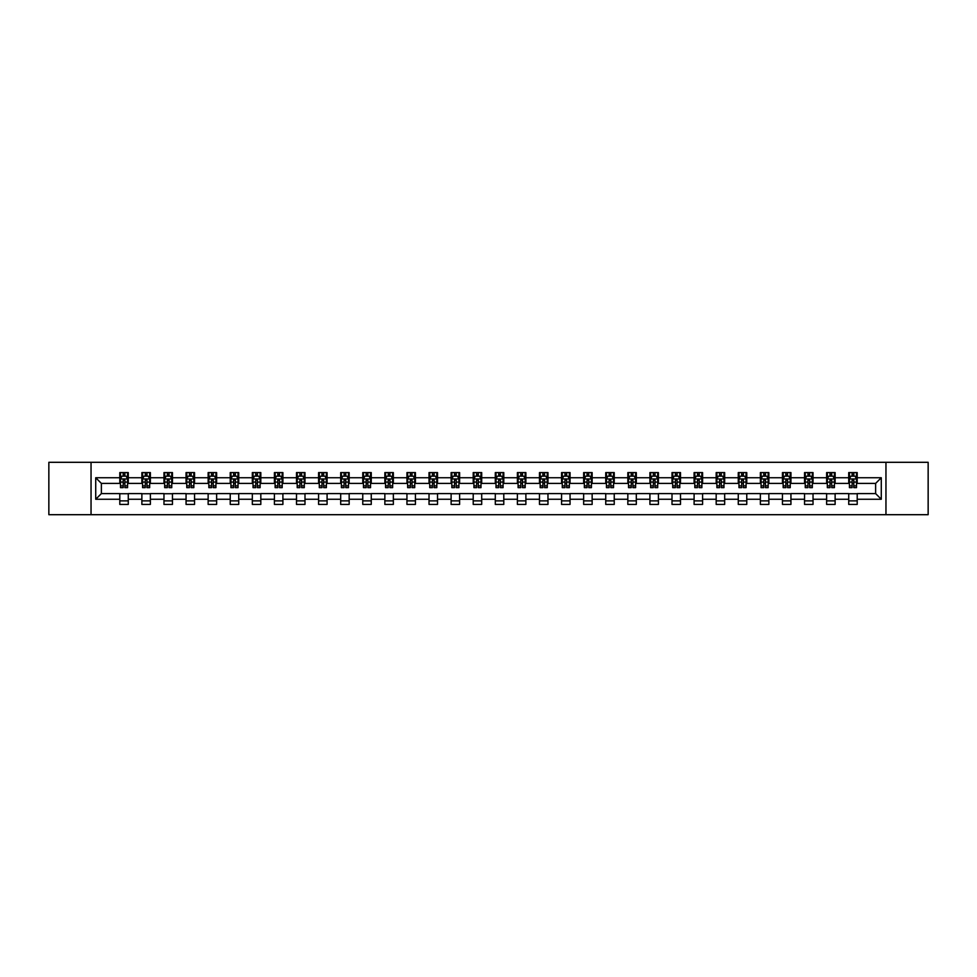 <?xml version="1.0" encoding="UTF-8"?>
<svg xmlns="http://www.w3.org/2000/svg" width="977" height="977" viewBox="0 0 977 977"><rect width="100%" height="100%" fill="white"/><g stroke="black" fill="none" stroke-linecap="round" stroke-linejoin="round"><path stroke-width="1.47" d="M885.956 514.696L928.15 514.696L928.15 462.304L885.956 462.304L885.956 514.696L91.044 514.696L91.044 462.304L48.85 462.304L48.85 514.696L91.044 514.696M885.956 462.304L91.044 462.304M857.208 477.741L857.208 472.575L848.72 472.575L848.72 477.741L835.127 477.741L835.127 472.575L826.627 472.575L826.627 477.741L813.035 477.741L813.035 472.575L804.535 472.575L804.535 477.741L790.943 477.741L790.943 472.575L782.455 472.575L782.455 477.741L768.862 477.741L768.862 472.575L760.362 472.575L760.362 477.741L746.77 477.741L746.77 472.575L738.27 472.575L738.27 477.741L724.678 477.741L724.678 472.575L716.178 472.575L716.178 477.741L702.585 477.741L702.585 472.575L694.097 472.575L694.097 477.741L680.505 477.741L680.505 472.575L672.005 472.575L672.005 477.741L658.413 477.741L658.413 472.575L649.913 472.575L649.913 477.741L636.32 477.741L636.32 472.575L627.832 472.575L627.832 477.741L614.24 477.741L614.24 472.575L605.74 472.575L605.74 477.741L592.147 477.741L592.147 472.575L583.648 472.575L583.648 477.741L570.055 477.741L570.055 472.575L561.567 472.575L561.567 477.741L547.975 477.741L547.975 472.575L539.475 472.575L539.475 477.741L525.882 477.741L525.882 472.575L517.383 472.575L517.383 477.741L503.79 477.741L503.79 472.575L495.302 472.575L495.302 477.741L481.698 477.741L481.698 472.575L473.21 472.575L473.21 477.741L459.617 477.741L459.617 472.575L451.118 472.575L451.118 477.741L437.525 477.741L437.525 472.575L429.025 472.575L429.025 477.741L415.433 477.741L415.433 472.575L406.945 472.575L406.945 477.741L393.352 477.741L393.352 472.575L384.853 472.575L384.853 477.741L371.26 477.741L371.26 472.575L362.76 472.575L362.76 477.741L349.168 477.741L349.168 472.575L340.68 472.575L340.68 477.741L327.087 477.741L327.087 472.575L318.587 472.575L318.587 477.741L304.995 477.741L304.995 472.575L296.495 472.575L296.495 477.741L282.903 477.741L282.903 472.575L274.415 472.575L274.415 477.741L260.822 477.741L260.822 472.575L252.322 472.575L252.322 477.741L238.73 477.741L238.73 472.575L230.23 472.575L230.23 477.741L216.638 477.741L216.638 472.575L208.138 472.575L208.138 477.741L194.545 477.741L194.545 472.575L186.057 472.575L186.057 477.741L172.465 477.741L172.465 472.575L163.965 472.575L163.965 477.741L150.373 477.741L150.373 472.575L141.873 472.575L141.873 477.741L128.28 477.741L128.28 472.575L119.792 472.575L119.792 477.741L95.722 477.741L95.722 499.259L101.376 493.593L119.792 493.593L119.792 504.425L128.28 504.425L128.28 493.593L141.873 493.593L141.873 504.425L150.373 504.425L150.373 493.593L163.965 493.593L163.965 504.425L172.465 504.425L172.465 493.593L186.057 493.593L186.057 504.425L194.545 504.425L194.545 493.593L208.138 493.593L208.138 504.425L216.638 504.425L216.638 493.593L230.23 493.593L230.23 504.425L238.73 504.425L238.73 493.593L252.322 493.593L252.322 504.425L260.822 504.425L260.822 493.593L274.415 493.593L274.415 504.425L282.903 504.425L282.903 493.593L296.495 493.593L296.495 504.425L304.995 504.425L304.995 493.593L318.587 493.593L318.587 504.425L327.087 504.425L327.087 493.593L340.68 493.593L340.68 504.425L349.168 504.425L349.168 493.593L362.76 493.593L362.76 504.425L371.26 504.425L371.26 493.593L384.853 493.593L384.853 504.425L393.352 504.425L393.352 493.593L406.945 493.593L406.945 504.425L415.433 504.425L415.433 493.593L429.025 493.593L429.025 504.425L437.525 504.425L437.525 493.593L451.118 493.593L451.118 504.425L459.617 504.425L459.617 493.593L473.21 493.593L473.21 504.425L481.698 504.425L481.698 493.593L495.302 493.593L495.302 504.425L503.79 504.425L503.79 493.593L517.383 493.593L517.383 504.425L525.882 504.425L525.882 493.593L539.475 493.593L539.475 504.425L547.975 504.425L547.975 493.593L561.567 493.593L561.567 504.425L570.055 504.425L570.055 493.593L583.648 493.593L583.648 504.425L592.147 504.425L592.147 493.593L605.74 493.593L605.74 504.425L614.24 504.425L614.24 493.593L627.832 493.593L627.832 504.425L636.32 504.425L636.32 493.593L649.913 493.593L649.913 504.425L658.413 504.425L658.413 493.593L672.005 493.593L672.005 504.425L680.505 504.425L680.505 493.593L694.097 493.593L694.097 504.425L702.585 504.425L702.585 493.593L716.178 493.593L716.178 504.425L724.678 504.425L724.678 493.593L738.27 493.593L738.27 504.425L746.77 504.425L746.77 493.593L760.362 493.593L760.362 504.425L768.862 504.425L768.862 493.593L782.455 493.593L782.455 504.425L790.943 504.425L790.943 493.593L804.535 493.593L804.535 504.425L813.035 504.425L813.035 493.593L826.627 493.593L826.627 504.425L835.127 504.425L835.127 493.593L848.72 493.593L848.72 504.425L857.208 504.425L857.208 493.593L875.624 493.593L875.624 483.407L857.208 483.407L857.208 477.741L881.278 477.741L881.278 499.259L857.208 499.259M848.72 499.259L835.127 499.259M826.627 499.259L813.035 499.259M804.535 499.259L790.943 499.259M782.455 499.259L768.862 499.259M760.362 499.259L746.77 499.259M738.27 499.259L724.678 499.259M716.178 499.259L702.585 499.259M694.097 499.259L680.505 499.259M672.005 499.259L658.413 499.259M649.913 499.259L636.32 499.259M627.832 499.259L614.24 499.259M605.74 499.259L592.147 499.259M583.648 499.259L570.055 499.259M561.567 499.259L547.975 499.259M539.475 499.259L525.882 499.259M517.383 499.259L503.79 499.259M495.302 499.259L481.698 499.259M473.21 499.259L459.617 499.259M451.118 499.259L437.525 499.259M429.025 499.259L415.433 499.259M406.945 499.259L393.352 499.259M384.853 499.259L371.26 499.259M362.76 499.259L349.168 499.259M340.68 499.259L327.087 499.259M318.587 499.259L304.995 499.259M296.495 499.259L282.903 499.259M274.415 499.259L260.822 499.259M252.322 499.259L238.73 499.259M230.23 499.259L216.638 499.259M208.138 499.259L194.545 499.259M186.057 499.259L172.465 499.259M163.965 499.259L150.373 499.259M141.873 499.259L128.28 499.259M119.792 499.259L95.722 499.259M848.72 477.741L848.72 483.407L835.127 483.407L835.127 477.741M826.627 477.741L826.627 483.407L813.035 483.407L813.035 477.741M804.535 477.741L804.535 483.407L790.943 483.407L790.943 477.741M782.455 477.741L782.455 483.407L768.862 483.407L768.862 477.741M760.362 477.741L760.362 483.407L746.77 483.407L746.77 477.741M738.27 477.741L738.27 483.407L724.678 483.407L724.678 477.741M716.178 477.741L716.178 483.407L702.585 483.407L702.585 477.741M694.097 477.741L694.097 483.407L680.505 483.407L680.505 477.741M672.005 477.741L672.005 483.407L658.413 483.407L658.413 477.741M649.913 477.741L649.913 483.407L636.32 483.407L636.32 477.741M627.832 477.741L627.832 483.407L614.24 483.407L614.24 477.741M605.74 477.741L605.74 483.407L592.147 483.407L592.147 477.741M583.648 477.741L583.648 483.407L570.055 483.407L570.055 477.741M561.567 477.741L561.567 483.407L547.975 483.407L547.975 477.741M539.475 477.741L539.475 483.407L525.882 483.407L525.882 477.741M517.383 477.741L517.383 483.407L503.79 483.407L503.79 477.741M495.302 477.741L495.302 483.407L481.698 483.407L481.698 477.741M473.21 477.741L473.21 483.407L459.617 483.407L459.617 477.741M451.118 477.741L451.118 483.407L437.525 483.407L437.525 477.741M429.025 477.741L429.025 483.407L415.433 483.407L415.433 477.741M406.945 477.741L406.945 483.407L393.352 483.407L393.352 477.741M384.853 477.741L384.853 483.407L371.26 483.407L371.26 477.741M362.76 477.741L362.76 483.407L349.168 483.407L349.168 477.741M340.68 477.741L340.68 483.407L327.087 483.407L327.087 477.741M318.587 477.741L318.587 483.407L304.995 483.407L304.995 477.741M296.495 477.741L296.495 483.407L282.903 483.407L282.903 477.741M274.415 477.741L274.415 483.407L260.822 483.407L260.822 477.741M252.322 477.741L252.322 483.407L238.73 483.407L238.73 477.741M230.23 477.741L230.23 483.407L216.638 483.407L216.638 477.741M208.138 477.741L208.138 483.407L194.545 483.407L194.545 477.741M186.057 477.741L186.057 483.407L172.465 483.407L172.465 477.741M163.965 477.741L163.965 483.407L150.373 483.407L150.373 477.741M141.873 477.741L141.873 483.407L128.28 483.407L128.28 477.741M119.792 477.741L119.792 483.407L101.376 483.407L95.722 477.741M101.376 483.407L101.376 493.593M881.278 499.259L875.624 493.593M875.624 483.407L881.278 477.741M119.792 476.117L120.501 476.117M123.187 476.117L124.885 476.117M127.572 476.117L128.28 476.117M119.792 483.261L120.501 483.261M123.187 483.261L124.885 483.261M127.572 483.261L128.28 483.261M119.792 493.739L128.28 493.739M119.792 500.883L128.28 500.883M141.873 493.739L150.373 493.739M141.873 500.883L150.373 500.883M141.873 476.117L142.581 476.117M145.28 476.117L146.977 476.117M149.664 476.117L150.373 476.117M141.873 483.261L142.581 483.261M145.28 483.261L146.977 483.261M149.664 483.261L150.373 483.261M163.965 493.739L172.465 493.739M163.965 500.883L172.465 500.883M163.965 476.117L164.673 476.117M167.36 476.117L169.058 476.117M171.757 476.117L172.465 476.117M163.965 483.261L164.673 483.261M167.36 483.261L169.058 483.261M171.757 483.261L172.465 483.261M186.057 493.739L194.545 493.739M186.057 500.883L194.545 500.883M186.057 476.117L186.766 476.117M189.453 476.117L191.15 476.117M193.837 476.117L194.545 476.117M186.057 483.261L186.766 483.261M189.453 483.261L191.15 483.261M193.837 483.261L194.545 483.261M208.138 493.739L216.638 493.739M208.138 500.883L216.638 500.883M208.138 476.117L208.846 476.117M211.545 476.117L213.242 476.117M215.929 476.117L216.638 476.117M208.138 483.261L208.846 483.261M211.545 483.261L213.242 483.261M215.929 483.261L216.638 483.261M230.23 493.739L238.73 493.739M230.23 500.883L238.73 500.883M230.23 476.117L230.938 476.117M233.625 476.117L235.335 476.117M238.022 476.117L238.73 476.117M230.23 483.261L230.938 483.261M233.625 483.261L235.335 483.261M238.022 483.261L238.73 483.261M252.322 493.739L260.822 493.739M252.322 500.883L260.822 500.883M252.322 476.117L253.031 476.117M255.718 476.117L257.415 476.117M260.114 476.117L260.822 476.117M252.322 483.261L253.031 483.261M255.718 483.261L257.415 483.261M260.114 483.261L260.822 483.261M274.415 493.739L282.903 493.739M274.415 500.883L282.903 500.883M274.415 476.117L275.123 476.117M277.81 476.117L279.507 476.117M282.194 476.117L282.903 476.117M274.415 483.261L275.123 483.261M277.81 483.261L279.507 483.261M282.194 483.261L282.903 483.261M296.495 493.739L304.995 493.739M296.495 500.883L304.995 500.883M296.495 476.117L297.203 476.117M299.902 476.117L301.6 476.117M304.287 476.117L304.995 476.117M296.495 483.261L297.203 483.261M299.902 483.261L301.6 483.261M304.287 483.261L304.995 483.261M318.587 493.739L327.087 493.739M318.587 500.883L327.087 500.883M318.587 476.117L319.296 476.117M321.983 476.117L323.68 476.117M326.379 476.117L327.087 476.117M318.587 483.261L319.296 483.261M321.983 483.261L323.68 483.261M326.379 483.261L327.087 483.261M340.68 493.739L349.168 493.739M340.68 500.883L349.168 500.883M340.68 476.117L341.388 476.117M344.075 476.117L345.773 476.117M348.459 476.117L349.168 476.117M340.68 483.261L341.388 483.261M344.075 483.261L345.773 483.261M348.459 483.261L349.168 483.261M362.76 493.739L371.26 493.739M362.76 500.883L371.26 500.883M362.76 476.117L363.468 476.117M366.167 476.117L367.865 476.117M370.552 476.117L371.26 476.117M362.76 483.261L363.468 483.261M366.167 483.261L367.865 483.261M370.552 483.261L371.26 483.261M384.853 493.739L393.352 493.739M384.853 500.883L393.352 500.883M384.853 476.117L385.561 476.117M388.248 476.117L389.945 476.117M392.644 476.117L393.352 476.117M384.853 483.261L385.561 483.261M388.248 483.261L389.945 483.261M392.644 483.261L393.352 483.261M406.945 493.739L415.433 493.739M406.945 500.883L415.433 500.883M406.945 476.117L407.653 476.117M410.34 476.117L412.038 476.117M414.724 476.117L415.433 476.117M406.945 483.261L407.653 483.261M410.34 483.261L412.038 483.261M414.724 483.261L415.433 483.261M429.025 493.739L437.525 493.739M429.025 500.883L437.525 500.883M429.025 476.117L429.733 476.117M432.432 476.117L434.13 476.117M436.817 476.117L437.525 476.117M429.025 483.261L429.733 483.261M432.432 483.261L434.13 483.261M436.817 483.261L437.525 483.261M451.118 493.739L459.617 493.739M451.118 500.883L459.617 500.883M451.118 476.117L451.826 476.117M454.513 476.117L456.222 476.117M458.909 476.117L459.617 476.117M451.118 483.261L451.826 483.261M454.513 483.261L456.222 483.261M458.909 483.261L459.617 483.261M473.21 493.739L481.698 493.739M473.21 500.883L481.698 500.883M473.21 476.117L473.918 476.117M476.605 476.117L478.303 476.117M481.002 476.117L481.698 476.117M473.21 483.261L473.918 483.261M476.605 483.261L478.303 483.261M481.002 483.261L481.698 483.261M495.302 493.739L503.79 493.739M495.302 500.883L503.79 500.883M495.302 476.117L495.998 476.117M498.697 476.117L500.395 476.117M503.082 476.117L503.79 476.117M495.302 483.261L495.998 483.261M498.697 483.261L500.395 483.261M503.082 483.261L503.79 483.261M517.383 493.739L525.882 493.739M517.383 500.883L525.882 500.883M517.383 476.117L518.091 476.117M520.778 476.117L522.487 476.117M525.174 476.117L525.882 476.117M517.383 483.261L518.091 483.261M520.778 483.261L522.487 483.261M525.174 483.261L525.882 483.261M539.475 493.739L547.975 493.739M539.475 500.883L547.975 500.883M539.475 476.117L540.183 476.117M542.87 476.117L544.568 476.117M547.267 476.117L547.975 476.117M539.475 483.261L540.183 483.261M542.87 483.261L544.568 483.261M547.267 483.261L547.975 483.261M561.567 493.739L570.055 493.739M561.567 500.883L570.055 500.883M561.567 476.117L562.276 476.117M564.962 476.117L566.66 476.117M569.347 476.117L570.055 476.117M561.567 483.261L562.276 483.261M564.962 483.261L566.66 483.261M569.347 483.261L570.055 483.261M583.648 493.739L592.147 493.739M583.648 500.883L592.147 500.883M583.648 476.117L584.356 476.117M587.055 476.117L588.752 476.117M591.439 476.117L592.147 476.117M583.648 483.261L584.356 483.261M587.055 483.261L588.752 483.261M591.439 483.261L592.147 483.261M605.74 493.739L614.24 493.739M605.74 500.883L614.24 500.883M605.74 476.117L606.448 476.117M609.135 476.117L610.833 476.117M613.532 476.117L614.24 476.117M605.74 483.261L606.448 483.261M609.135 483.261L610.833 483.261M613.532 483.261L614.24 483.261M627.832 493.739L636.32 493.739M627.832 500.883L636.32 500.883M627.832 476.117L628.541 476.117M631.227 476.117L632.925 476.117M635.612 476.117L636.32 476.117M627.832 483.261L628.541 483.261M631.227 483.261L632.925 483.261M635.612 483.261L636.32 483.261M649.913 493.739L658.413 493.739M649.913 500.883L658.413 500.883M649.913 476.117L650.621 476.117M653.32 476.117L655.017 476.117M657.704 476.117L658.413 476.117M649.913 483.261L650.621 483.261M653.32 483.261L655.017 483.261M657.704 483.261L658.413 483.261M672.005 493.739L680.505 493.739M672.005 500.883L680.505 500.883M672.005 476.117L672.713 476.117M675.4 476.117L677.098 476.117M679.797 476.117L680.505 476.117M672.005 483.261L672.713 483.261M675.4 483.261L677.098 483.261M679.797 483.261L680.505 483.261M694.097 493.739L702.585 493.739M694.097 500.883L702.585 500.883M694.097 476.117L694.806 476.117M697.493 476.117L699.19 476.117M701.877 476.117L702.585 476.117M694.097 483.261L694.806 483.261M697.493 483.261L699.19 483.261M701.877 483.261L702.585 483.261M716.178 493.739L724.678 493.739M716.178 500.883L724.678 500.883M716.178 476.117L716.886 476.117M719.585 476.117L721.282 476.117M723.969 476.117L724.678 476.117M716.178 483.261L716.886 483.261M719.585 483.261L721.282 483.261M723.969 483.261L724.678 483.261M738.27 493.739L746.77 493.739M738.27 500.883L746.77 500.883M738.27 476.117L738.978 476.117M741.665 476.117L743.375 476.117M746.062 476.117L746.77 476.117M738.27 483.261L738.978 483.261M741.665 483.261L743.375 483.261M746.062 483.261L746.77 483.261M760.362 493.739L768.862 493.739M760.362 500.883L768.862 500.883M760.362 476.117L761.071 476.117M763.758 476.117L765.455 476.117M768.154 476.117L768.862 476.117M760.362 483.261L761.071 483.261M763.758 483.261L765.455 483.261M768.154 483.261L768.862 483.261M782.455 493.739L790.943 493.739M782.455 500.883L790.943 500.883M782.455 476.117L783.163 476.117M785.85 476.117L787.547 476.117M790.234 476.117L790.943 476.117M782.455 483.261L783.163 483.261M785.85 483.261L787.547 483.261M790.234 483.261L790.943 483.261M804.535 493.739L813.035 493.739M804.535 500.883L813.035 500.883M804.535 476.117L805.243 476.117M807.942 476.117L809.64 476.117M812.327 476.117L813.035 476.117M804.535 483.261L805.243 483.261M807.942 483.261L809.64 483.261M812.327 483.261L813.035 483.261M826.627 493.739L835.127 493.739M826.627 500.883L835.127 500.883M826.627 476.117L827.336 476.117M830.023 476.117L831.72 476.117M834.419 476.117L835.127 476.117M826.627 483.261L827.336 483.261M830.023 483.261L831.72 483.261M834.419 483.261L835.127 483.261M848.72 493.739L857.208 493.739M848.72 500.883L857.208 500.883M848.72 476.117L849.428 476.117M852.115 476.117L853.813 476.117M856.499 476.117L857.208 476.117M848.72 483.261L849.428 483.261M852.115 483.261L853.813 483.261M856.499 483.261L857.208 483.261M124.885 474.407L123.187 474.407M127.572 485.874L124.885 485.874L124.885 487.645L127.572 487.645L127.572 479.011L126.155 476.178L121.917 476.178L120.501 479.011L120.501 487.645L123.187 487.645L123.187 485.874L120.501 485.874M120.501 479.011L120.501 472.575M127.572 479.011L127.572 472.575M123.187 476.178L123.187 472.575M124.885 472.575L124.885 476.178M124.885 485.874L124.885 480.073L123.187 480.073L123.187 485.874M146.977 474.407L145.28 474.407M149.664 485.874L146.977 485.874L146.977 487.645L149.664 487.645L149.664 479.011L148.248 476.178L143.998 476.178L142.581 479.011L142.581 487.645L145.28 487.645L145.28 485.874L142.581 485.874M142.581 479.011L142.581 472.575M149.664 479.011L149.664 472.575M145.28 476.178L145.28 472.575M146.977 472.575L146.977 476.178M146.977 485.874L146.977 480.073L145.28 480.073L145.28 485.874M169.058 474.407L167.36 474.407M171.757 485.874L169.058 485.874L169.058 487.645L171.757 487.645L171.757 479.011L170.34 476.178L166.09 476.178L164.673 479.011L164.673 487.645L167.36 487.645L167.36 485.874L164.673 485.874M164.673 479.011L164.673 472.575M171.757 479.011L171.757 472.575M167.36 476.178L167.36 472.575M169.058 472.575L169.058 476.178M169.058 485.874L169.058 480.073L167.36 480.073L167.36 485.874M191.15 474.407L189.453 474.407M193.837 485.874L191.15 485.874L191.15 487.645L193.837 487.645L193.837 479.011L192.432 476.178L188.182 476.178L186.766 479.011L186.766 487.645L189.453 487.645L189.453 485.874L186.766 485.874M186.766 479.011L186.766 472.575M193.837 479.011L193.837 472.575M189.453 476.178L189.453 472.575M191.15 472.575L191.15 476.178M191.15 485.874L191.15 480.073L189.453 480.073L189.453 485.874M213.242 474.407L211.545 474.407M215.929 485.874L213.242 485.874L213.242 487.645L215.929 487.645L215.929 479.011L214.513 476.178L210.263 476.178L208.846 479.011L208.846 487.645L211.545 487.645L211.545 485.874L208.846 485.874M208.846 479.011L208.846 472.575M215.929 479.011L215.929 472.575M211.545 476.178L211.545 472.575M213.242 472.575L213.242 476.178M213.242 485.874L213.242 480.073L211.545 480.073L211.545 485.874M235.335 474.407L233.625 474.407M238.022 485.874L235.335 485.874L235.335 487.645L238.022 487.645L238.022 479.011L236.605 476.178L232.355 476.178L230.938 479.011L230.938 487.645L233.625 487.645L233.625 485.874L230.938 485.874M230.938 479.011L230.938 472.575M238.022 479.011L238.022 472.575M233.625 476.178L233.625 472.575M235.335 472.575L235.335 476.178M235.335 485.874L235.335 480.073L233.625 480.073L233.625 485.874M257.415 474.407L255.718 474.407M260.114 485.874L257.415 485.874L257.415 487.645L260.114 487.645L260.114 479.011L258.697 476.178L254.447 476.178L253.031 479.011L253.031 487.645L255.718 487.645L255.718 485.874L253.031 485.874M253.031 479.011L253.031 472.575M260.114 479.011L260.114 472.575M255.718 476.178L255.718 472.575M257.415 472.575L257.415 476.178M257.415 485.874L257.415 480.073L255.718 480.073L255.718 485.874M279.507 474.407L277.81 474.407M282.194 485.874L279.507 485.874L279.507 487.645L282.194 487.645L282.194 479.011L280.778 476.178L276.528 476.178L275.123 479.011L275.123 487.645L277.81 487.645L277.81 485.874L275.123 485.874M275.123 479.011L275.123 472.575M282.194 479.011L282.194 472.575M277.81 476.178L277.81 472.575M279.507 472.575L279.507 476.178M279.507 485.874L279.507 480.073L277.81 480.073L277.81 485.874M301.6 474.407L299.902 474.407M304.287 485.874L301.6 485.874L301.6 487.645L304.287 487.645L304.287 479.011L302.87 476.178L298.62 476.178L297.203 479.011L297.203 487.645L299.902 487.645L299.902 485.874L297.203 485.874M297.203 479.011L297.203 472.575M304.287 479.011L304.287 472.575M299.902 476.178L299.902 472.575M301.6 472.575L301.6 476.178M301.6 485.874L301.6 480.073L299.902 480.073L299.902 485.874M323.68 474.407L321.983 474.407M326.379 485.874L323.68 485.874L323.68 487.645L326.379 487.645L326.379 479.011L324.962 476.178L320.712 476.178L319.296 479.011L319.296 487.645L321.983 487.645L321.983 485.874L319.296 485.874M319.296 479.011L319.296 472.575M326.379 479.011L326.379 472.575M321.983 476.178L321.983 472.575M323.68 472.575L323.68 476.178M323.68 485.874L323.68 480.073L321.983 480.073L321.983 485.874M345.773 474.407L344.075 474.407M348.459 485.874L345.773 485.874L345.773 487.645L348.459 487.645L348.459 479.011L347.043 476.178L342.805 476.178L341.388 479.011L341.388 487.645L344.075 487.645L344.075 485.874L341.388 485.874M341.388 479.011L341.388 472.575M348.459 479.011L348.459 472.575M344.075 476.178L344.075 472.575M345.773 472.575L345.773 476.178M345.773 485.874L345.773 480.073L344.075 480.073L344.075 485.874M367.865 474.407L366.167 474.407M370.552 485.874L367.865 485.874L367.865 487.645L370.552 487.645L370.552 479.011L369.135 476.178L364.885 476.178L363.468 479.011L363.468 487.645L366.167 487.645L366.167 485.874L363.468 485.874M363.468 479.011L363.468 472.575M370.552 479.011L370.552 472.575M366.167 476.178L366.167 472.575M367.865 472.575L367.865 476.178M367.865 485.874L367.865 480.073L366.167 480.073L366.167 485.874M389.945 474.407L388.248 474.407M392.644 485.874L389.945 485.874L389.945 487.645L392.644 487.645L392.644 479.011L391.227 476.178L386.977 476.178L385.561 479.011L385.561 487.645L388.248 487.645L388.248 485.874L385.561 485.874M385.561 479.011L385.561 472.575M392.644 479.011L392.644 472.575M388.248 476.178L388.248 472.575M389.945 472.575L389.945 476.178M389.945 485.874L389.945 480.073L388.248 480.073L388.248 485.874M412.038 474.407L410.34 474.407M414.724 485.874L412.038 485.874L412.038 487.645L414.724 487.645L414.724 479.011L413.308 476.178L409.07 476.178L407.653 479.011L407.653 487.645L410.34 487.645L410.34 485.874L407.653 485.874M407.653 479.011L407.653 472.575M414.724 479.011L414.724 472.575M410.34 476.178L410.34 472.575M412.038 472.575L412.038 476.178M412.038 485.874L412.038 480.073L410.34 480.073L410.34 485.874M434.13 474.407L432.432 474.407M436.817 485.874L434.13 485.874L434.13 487.645L436.817 487.645L436.817 479.011L435.4 476.178L431.15 476.178L429.733 479.011L429.733 487.645L432.432 487.645L432.432 485.874L429.733 485.874M429.733 479.011L429.733 472.575M436.817 479.011L436.817 472.575M432.432 476.178L432.432 472.575M434.13 472.575L434.13 476.178M434.13 485.874L434.13 480.073L432.432 480.073L432.432 485.874M456.222 474.407L454.513 474.407M458.909 485.874L456.222 485.874L456.222 487.645L458.909 487.645L458.909 479.011L457.492 476.178L453.243 476.178L451.826 479.011L451.826 487.645L454.513 487.645L454.513 485.874L451.826 485.874M451.826 479.011L451.826 472.575M458.909 479.011L458.909 472.575M454.513 476.178L454.513 472.575M456.222 472.575L456.222 476.178M456.222 485.874L456.222 480.073L454.513 480.073L454.513 485.874M478.303 474.407L476.605 474.407M481.002 485.874L478.303 485.874L478.303 487.645L481.002 487.645L481.002 479.011L479.585 476.178L475.335 476.178L473.918 479.011L473.918 487.645L476.605 487.645L476.605 485.874L473.918 485.874M473.918 479.011L473.918 472.575M481.002 479.011L481.002 472.575M476.605 476.178L476.605 472.575M478.303 472.575L478.303 476.178M478.303 485.874L478.303 480.073L476.605 480.073L476.605 485.874M500.395 474.407L498.697 474.407M503.082 485.874L500.395 485.874L500.395 487.645L503.082 487.645L503.082 479.011L501.665 476.178L497.415 476.178L495.998 479.011L495.998 487.645L498.697 487.645L498.697 485.874L495.998 485.874M495.998 479.011L495.998 472.575M503.082 479.011L503.082 472.575M498.697 476.178L498.697 472.575M500.395 472.575L500.395 476.178M500.395 485.874L500.395 480.073L498.697 480.073L498.697 485.874M522.487 474.407L520.778 474.407M525.174 485.874L522.487 485.874L522.487 487.645L525.174 487.645L525.174 479.011L523.757 476.178L519.508 476.178L518.091 479.011L518.091 487.645L520.778 487.645L520.778 485.874L518.091 485.874M518.091 479.011L518.091 472.575M525.174 479.011L525.174 472.575M520.778 476.178L520.778 472.575M522.487 472.575L522.487 476.178M522.487 485.874L522.487 480.073L520.778 480.073L520.778 485.874M544.568 474.407L542.87 474.407M547.267 485.874L544.568 485.874L544.568 487.645L547.267 487.645L547.267 479.011L545.85 476.178L541.6 476.178L540.183 479.011L540.183 487.645L542.87 487.645L542.87 485.874L540.183 485.874M540.183 479.011L540.183 472.575M547.267 479.011L547.267 472.575M542.87 476.178L542.87 472.575M544.568 472.575L544.568 476.178M544.568 485.874L544.568 480.073L542.87 480.073L542.87 485.874M566.66 474.407L564.962 474.407M569.347 485.874L566.66 485.874L566.66 487.645L569.347 487.645L569.347 479.011L567.93 476.178L563.692 476.178L562.276 479.011L562.276 487.645L564.962 487.645L564.962 485.874L562.276 485.874M562.276 479.011L562.276 472.575M569.347 479.011L569.347 472.575M564.962 476.178L564.962 472.575M566.66 472.575L566.66 476.178M566.66 485.874L566.66 480.073L564.962 480.073L564.962 485.874M588.752 474.407L587.055 474.407M591.439 485.874L588.752 485.874L588.752 487.645L591.439 487.645L591.439 479.011L590.023 476.178L585.773 476.178L584.356 479.011L584.356 487.645L587.055 487.645L587.055 485.874L584.356 485.874M584.356 479.011L584.356 472.575M591.439 479.011L591.439 472.575M587.055 476.178L587.055 472.575M588.752 472.575L588.752 476.178M588.752 485.874L588.752 480.073L587.055 480.073L587.055 485.874M610.833 474.407L609.135 474.407M613.532 485.874L610.833 485.874L610.833 487.645L613.532 487.645L613.532 479.011L612.115 476.178L607.865 476.178L606.448 479.011L606.448 487.645L609.135 487.645L609.135 485.874L606.448 485.874M606.448 479.011L606.448 472.575M613.532 479.011L613.532 472.575M609.135 476.178L609.135 472.575M610.833 472.575L610.833 476.178M610.833 485.874L610.833 480.073L609.135 480.073L609.135 485.874M632.925 474.407L631.227 474.407M635.612 485.874L632.925 485.874L632.925 487.645L635.612 487.645L635.612 479.011L634.195 476.178L629.957 476.178L628.541 479.011L628.541 487.645L631.227 487.645L631.227 485.874L628.541 485.874M628.541 479.011L628.541 472.575M635.612 479.011L635.612 472.575M631.227 476.178L631.227 472.575M632.925 472.575L632.925 476.178M632.925 485.874L632.925 480.073L631.227 480.073L631.227 485.874M655.017 474.407L653.32 474.407M657.704 485.874L655.017 485.874L655.017 487.645L657.704 487.645L657.704 479.011L656.288 476.178L652.038 476.178L650.621 479.011L650.621 487.645L653.32 487.645L653.32 485.874L650.621 485.874M650.621 479.011L650.621 472.575M657.704 479.011L657.704 472.575M653.32 476.178L653.32 472.575M655.017 472.575L655.017 476.178M655.017 485.874L655.017 480.073L653.32 480.073L653.32 485.874M677.098 474.407L675.4 474.407M679.797 485.874L677.098 485.874L677.098 487.645L679.797 487.645L679.797 479.011L678.38 476.178L674.13 476.178L672.713 479.011L672.713 487.645L675.4 487.645L675.4 485.874L672.713 485.874M672.713 479.011L672.713 472.575M679.797 479.011L679.797 472.575M675.4 476.178L675.4 472.575M677.098 472.575L677.098 476.178M677.098 485.874L677.098 480.073L675.4 480.073L675.4 485.874M699.19 474.407L697.493 474.407M701.877 485.874L699.19 485.874L699.19 487.645L701.877 487.645L701.877 479.011L700.472 476.178L696.222 476.178L694.806 479.011L694.806 487.645L697.493 487.645L697.493 485.874L694.806 485.874M694.806 479.011L694.806 472.575M701.877 479.011L701.877 472.575M697.493 476.178L697.493 472.575M699.19 472.575L699.19 476.178M699.19 485.874L699.19 480.073L697.493 480.073L697.493 485.874M721.282 474.407L719.585 474.407M723.969 485.874L721.282 485.874L721.282 487.645L723.969 487.645L723.969 479.011L722.553 476.178L718.303 476.178L716.886 479.011L716.886 487.645L719.585 487.645L719.585 485.874L716.886 485.874M716.886 479.011L716.886 472.575M723.969 479.011L723.969 472.575M719.585 476.178L719.585 472.575M721.282 472.575L721.282 476.178M721.282 485.874L721.282 480.073L719.585 480.073L719.585 485.874M743.375 474.407L741.665 474.407M746.062 485.874L743.375 485.874L743.375 487.645L746.062 487.645L746.062 479.011L744.645 476.178L740.395 476.178L738.978 479.011L738.978 487.645L741.665 487.645L741.665 485.874L738.978 485.874M738.978 479.011L738.978 472.575M746.062 479.011L746.062 472.575M741.665 476.178L741.665 472.575M743.375 472.575L743.375 476.178M743.375 485.874L743.375 480.073L741.665 480.073L741.665 485.874M765.455 474.407L763.758 474.407M768.154 485.874L765.455 485.874L765.455 487.645L768.154 487.645L768.154 479.011L766.737 476.178L762.487 476.178L761.071 479.011L761.071 487.645L763.758 487.645L763.758 485.874L761.071 485.874M761.071 479.011L761.071 472.575M768.154 479.011L768.154 472.575M763.758 476.178L763.758 472.575M765.455 472.575L765.455 476.178M765.455 485.874L765.455 480.073L763.758 480.073L763.758 485.874M787.547 474.407L785.85 474.407M790.234 485.874L787.547 485.874L787.547 487.645L790.234 487.645L790.234 479.011L788.818 476.178L784.568 476.178L783.163 479.011L783.163 487.645L785.85 487.645L785.85 485.874L783.163 485.874M783.163 479.011L783.163 472.575M790.234 479.011L790.234 472.575M785.85 476.178L785.85 472.575M787.547 472.575L787.547 476.178M787.547 485.874L787.547 480.073L785.85 480.073L785.85 485.874M809.64 474.407L807.942 474.407M812.327 485.874L809.64 485.874L809.64 487.645L812.327 487.645L812.327 479.011L810.91 476.178L806.66 476.178L805.243 479.011L805.243 487.645L807.942 487.645L807.942 485.874L805.243 485.874M805.243 479.011L805.243 472.575M812.327 479.011L812.327 472.575M807.942 476.178L807.942 472.575M809.64 472.575L809.64 476.178M809.64 485.874L809.64 480.073L807.942 480.073L807.942 485.874M831.72 474.407L830.023 474.407M834.419 485.874L831.72 485.874L831.72 487.645L834.419 487.645L834.419 479.011L833.002 476.178L828.752 476.178L827.336 479.011L827.336 487.645L830.023 487.645L830.023 485.874L827.336 485.874M827.336 479.011L827.336 472.575M834.419 479.011L834.419 472.575M830.023 476.178L830.023 472.575M831.72 472.575L831.72 476.178M831.72 485.874L831.72 480.073L830.023 480.073L830.023 485.874M853.813 474.407L852.115 474.407M856.499 485.874L853.813 485.874L853.813 487.645L856.499 487.645L856.499 479.011L855.083 476.178L850.845 476.178L849.428 479.011L849.428 487.645L852.115 487.645L852.115 485.874L849.428 485.874M849.428 479.011L849.428 472.575M856.499 479.011L856.499 472.575M852.115 476.178L852.115 472.575M853.813 472.575L853.813 476.178M853.813 485.874L853.813 480.073L852.115 480.073L852.115 485.874M127.535 478.938L120.537 478.938M120.501 476.349L121.832 476.349M126.241 476.349L127.572 476.349M123.187 482.076L120.501 482.076M127.572 482.076L124.885 482.076M124.885 475.31L123.187 475.31M149.628 478.938L142.618 478.938M142.581 476.349L143.912 476.349M148.333 476.349L149.664 476.349M145.28 482.076L142.581 482.076M149.664 482.076L146.977 482.076M146.977 475.31L145.28 475.31M171.72 478.938L164.71 478.938M164.673 476.349L166.005 476.349M170.425 476.349L171.757 476.349M167.36 482.076L164.673 482.076M171.757 482.076L169.058 482.076M169.058 475.31L167.36 475.31M193.812 478.938L186.802 478.938M186.766 476.349L188.097 476.349M192.506 476.349L193.837 476.349M189.453 482.076L186.766 482.076M193.837 482.076L191.15 482.076M191.15 475.31L189.453 475.31M215.893 478.938L208.883 478.938M208.846 476.349L210.177 476.349M214.598 476.349L215.929 476.349M211.545 482.076L208.846 482.076M215.929 482.076L213.242 482.076M213.242 475.31L211.545 475.31M237.985 478.938L230.975 478.938M230.938 476.349L232.27 476.349M236.69 476.349L238.022 476.349M233.625 482.076L230.938 482.076M238.022 482.076L235.335 482.076M235.335 475.31L233.625 475.31M260.077 478.938L253.067 478.938M253.031 476.349L254.362 476.349M258.783 476.349L260.114 476.349M255.718 482.076L253.031 482.076M260.114 482.076L257.415 482.076M257.415 475.31L255.718 475.31M282.158 478.938L275.148 478.938M275.123 476.349L276.454 476.349M280.863 476.349L282.194 476.349M277.81 482.076L275.123 482.076M282.194 482.076L279.507 482.076M279.507 475.31L277.81 475.31M304.25 478.938L297.24 478.938M297.203 476.349L298.535 476.349M302.955 476.349L304.287 476.349M299.902 482.076L297.203 482.076M304.287 482.076L301.6 482.076M301.6 475.31L299.902 475.31M326.342 478.938L319.332 478.938M319.296 476.349L320.627 476.349M325.048 476.349L326.379 476.349M321.983 482.076L319.296 482.076M326.379 482.076L323.68 482.076M323.68 475.31L321.983 475.31M348.423 478.938L341.425 478.938M341.388 476.349L342.719 476.349M347.128 476.349L348.459 476.349M344.075 482.076L341.388 482.076M348.459 482.076L345.773 482.076M345.773 475.31L344.075 475.31M370.515 478.938L363.505 478.938M363.468 476.349L364.8 476.349M369.221 476.349L370.552 476.349M366.167 482.076L363.468 482.076M370.552 482.076L367.865 482.076M367.865 475.31L366.167 475.31M392.607 478.938L385.597 478.938M385.561 476.349L386.892 476.349M391.313 476.349L392.644 476.349M388.248 482.076L385.561 482.076M392.644 482.076L389.945 482.076M389.945 475.31L388.248 475.31M414.7 478.938L407.69 478.938M407.653 476.349L408.984 476.349M413.393 476.349L414.724 476.349M410.34 482.076L407.653 482.076M414.724 482.076L412.038 482.076M412.038 475.31L410.34 475.31M436.78 478.938L429.77 478.938M429.733 476.349L431.065 476.349M435.486 476.349L436.817 476.349M432.432 482.076L429.733 482.076M436.817 482.076L434.13 482.076M434.13 475.31L432.432 475.31M458.872 478.938L451.862 478.938M451.826 476.349L453.157 476.349M457.578 476.349L458.909 476.349M454.513 482.076L451.826 482.076M458.909 482.076L456.222 482.076M456.222 475.31L454.513 475.31M480.965 478.938L473.955 478.938M473.918 476.349L475.249 476.349M479.67 476.349L481.002 476.349M476.605 482.076L473.918 482.076M481.002 482.076L478.303 482.076M478.303 475.31L476.605 475.31M503.045 478.938L496.035 478.938M495.998 476.349L497.33 476.349M501.751 476.349L503.082 476.349M498.697 482.076L495.998 482.076M503.082 482.076L500.395 482.076M500.395 475.31L498.697 475.31M525.137 478.938L518.128 478.938M518.091 476.349L519.422 476.349M523.843 476.349L525.174 476.349M520.778 482.076L518.091 482.076M525.174 482.076L522.487 482.076M522.487 475.31L520.778 475.31M547.23 478.938L540.22 478.938M540.183 476.349L541.514 476.349M545.935 476.349L547.267 476.349M542.87 482.076L540.183 482.076M547.267 482.076L544.568 482.076M544.568 475.31L542.87 475.31M569.31 478.938L562.3 478.938M562.276 476.349L563.607 476.349M568.016 476.349L569.347 476.349M564.962 482.076L562.276 482.076M569.347 482.076L566.66 482.076M566.66 475.31L564.962 475.31M591.403 478.938L584.393 478.938M584.356 476.349L585.687 476.349M590.108 476.349L591.439 476.349M587.055 482.076L584.356 482.076M591.439 482.076L588.752 482.076M588.752 475.31L587.055 475.31M613.495 478.938L606.485 478.938M606.448 476.349L607.779 476.349M612.2 476.349L613.532 476.349M609.135 482.076L606.448 482.076M613.532 482.076L610.833 482.076M610.833 475.31L609.135 475.31M635.575 478.938L628.577 478.938M628.541 476.349L629.872 476.349M634.281 476.349L635.612 476.349M631.227 482.076L628.541 482.076M635.612 482.076L632.925 482.076M632.925 475.31L631.227 475.31M657.668 478.938L650.658 478.938M650.621 476.349L651.952 476.349M656.373 476.349L657.704 476.349M653.32 482.076L650.621 482.076M657.704 482.076L655.017 482.076M655.017 475.31L653.32 475.31M679.76 478.938L672.75 478.938M672.713 476.349L674.045 476.349M678.465 476.349L679.797 476.349M675.4 482.076L672.713 482.076M679.797 482.076L677.098 482.076M677.098 475.31L675.4 475.31M701.852 478.938L694.842 478.938M694.806 476.349L696.137 476.349M700.546 476.349L701.877 476.349M697.493 482.076L694.806 482.076M701.877 482.076L699.19 482.076M699.19 475.31L697.493 475.31M723.933 478.938L716.923 478.938M716.886 476.349L718.217 476.349M722.638 476.349L723.969 476.349M719.585 482.076L716.886 482.076M723.969 482.076L721.282 482.076M721.282 475.31L719.585 475.31M746.025 478.938L739.015 478.938M738.978 476.349L740.31 476.349M744.73 476.349L746.062 476.349M741.665 482.076L738.978 482.076M746.062 482.076L743.375 482.076M743.375 475.31L741.665 475.31M768.117 478.938L761.107 478.938M761.071 476.349L762.402 476.349M766.823 476.349L768.154 476.349M763.758 482.076L761.071 482.076M768.154 482.076L765.455 482.076M765.455 475.31L763.758 475.31M790.198 478.938L783.188 478.938M783.163 476.349L784.494 476.349M788.903 476.349L790.234 476.349M785.85 482.076L783.163 482.076M790.234 482.076L787.547 482.076M787.547 475.31L785.85 475.31M812.29 478.938L805.28 478.938M805.243 476.349L806.575 476.349M810.995 476.349L812.327 476.349M807.942 482.076L805.243 482.076M812.327 482.076L809.64 482.076M809.64 475.31L807.942 475.31M834.382 478.938L827.372 478.938M827.336 476.349L828.667 476.349M833.088 476.349L834.419 476.349M830.023 482.076L827.336 482.076M834.419 482.076L831.72 482.076M831.72 475.31L830.023 475.31M856.463 478.938L849.465 478.938M849.428 476.349L850.759 476.349M855.168 476.349L856.499 476.349M852.115 482.076L849.428 482.076M856.499 482.076L853.813 482.076M853.813 475.31L852.115 475.31"/></g></svg>
